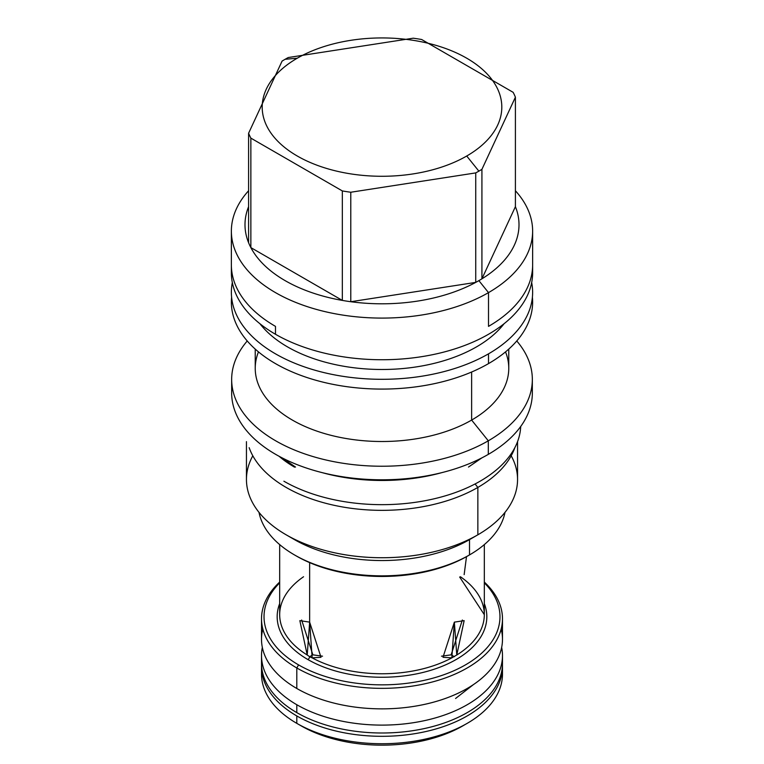 <?xml version="1.0" encoding="UTF-8"?>
<svg xmlns="http://www.w3.org/2000/svg" width="764" height="764" viewBox="0 0 764 764"><rect width="100%" height="100%" fill="white"/><g stroke="black" fill="none" stroke-linecap="round" stroke-linejoin="round"><path stroke-width="1.15" d="M465.028 724.578A114.495 66.105 180 0 1 301.045 725.8L296.804 723.355L301.045 725.8A114.495 66.105 180 0 0 465.028 724.578M261.517 618.783L261.517 639.296A120.483 69.562 0 0 0 296.804 688.488L296.804 667.975A120.483 69.562 180 0 1 279.681 582.063A120.483 69.562 180 0 0 261.517 618.783A120.483 69.562 180 0 0 296.804 667.975L298.581 664.9A117.971 68.111 180 0 1 279.681 582.836A117.971 68.111 180 0 0 298.581 664.9A117.971 68.111 180 0 0 453.692 670.83A117.971 68.111 180 0 0 484.319 582.836A117.971 68.111 180 0 1 453.692 670.83A117.971 68.111 180 0 1 298.581 664.9L296.804 667.975A120.483 69.562 180 0 0 456.901 673.275A120.483 69.562 180 0 0 484.319 582.063A120.483 69.562 180 0 1 502.483 618.783A120.483 69.562 180 0 1 428.107 683.054A120.483 69.562 180 0 1 296.804 667.975L296.804 688.488A120.483 69.562 180 0 0 428.107 703.568A120.483 69.562 180 0 0 502.483 639.296L502.483 618.783M303.556 576.753A102.319 59.076 0 0 0 279.681 614.686A102.319 59.076 0 0 0 307.224 655.006L309.649 622.135L312.161 657.861A102.319 59.076 0 0 0 451.839 657.861L454.351 622.135L456.776 655.006A102.319 59.076 0 0 0 484.319 614.686A102.319 59.076 0 0 0 460.444 576.753M309.649 562.629L309.649 622.135L321.004 657.288L312.161 657.861L309.64 656.696L312.858 654.844L322.532 656.19L312.858 654.844L301.656 620.005L312.858 654.844L309.64 656.696L307.224 655.006L299.851 620.645L309.649 622.135L309.649 562.629M484.319 544.598L484.319 614.686A102.319 59.076 0 0 1 456.776 655.006L451.839 657.861L442.996 657.288L454.351 622.135L464.149 620.645L456.776 655.006L451.839 657.861A102.319 59.076 0 0 1 312.161 657.861L309.64 656.696A2.512 1.452 120 0 1 307.873 659.533A104.83 60.528 0 0 1 279.681 603.57A104.83 60.528 0 0 0 307.873 659.533A104.83 60.528 0 0 0 432.481 669.78A104.83 60.528 0 0 0 484.319 603.57A104.83 60.528 0 0 1 432.481 669.78A104.83 60.528 0 0 1 307.873 659.533A2.512 1.452 120 0 0 309.64 656.696L307.224 655.006A102.319 59.076 0 0 1 279.681 614.686L279.681 544.598M261.689 670.458A120.483 69.562 0 0 0 296.804 723.355L296.804 715.935A120.483 69.562 180 0 0 428.107 731.014A120.483 69.562 180 0 0 502.483 666.752A120.483 69.562 180 0 0 502.454 665.091A120.483 69.562 180 0 1 429.425 730.699A120.483 69.562 180 0 1 296.804 715.935A120.483 69.562 180 0 1 261.546 665.091A120.483 69.562 180 0 0 261.517 666.752L261.517 674.163A120.483 69.562 0 0 0 296.804 723.355L296.804 715.935A120.483 69.562 180 0 1 261.517 666.752M451.142 654.844L462.344 620.005L451.142 654.844L454.36 656.696L451.142 654.844L441.468 656.19L451.142 654.844M464.149 574.643L466.498 556.66M502.311 670.458A120.483 69.562 180 0 1 431.058 737.699A120.483 69.562 180 0 1 296.804 723.355A120.483 69.562 180 0 0 428.107 738.435A120.483 69.562 180 0 0 502.483 674.163L502.483 666.752M295.382 555.438A121.256 70.011 0 0 0 467.74 555.953L469.516 554.922A123.768 71.453 0 0 0 504.994 512.367A123.768 71.453 0 0 1 469.516 554.922L469.516 539.623L469.516 554.922A123.768 71.453 0 0 1 341.097 571.844A123.768 71.453 0 0 1 259.006 512.367A123.768 71.453 0 0 0 294.484 554.922A123.768 71.453 0 0 0 469.516 554.922L467.74 555.953L469.516 554.922M466.718 156.018A119.805 69.171 0 0 0 466.718 58.198A119.805 69.171 0 0 0 297.282 58.198A119.805 69.171 0 0 0 297.282 156.018A119.805 69.171 0 0 0 466.718 156.018L478.875 171.146A137.004 79.103 0 0 0 481.922 169.341L515.404 97.19A137.004 79.103 0 0 0 513.141 92.32L421.661 39.508A137.004 79.103 0 0 0 413.219 38.2L288.267 57.529A137.004 79.103 0 0 0 285.125 59.286A137.004 79.103 0 0 0 282.078 61.101L248.596 133.242A137.004 79.103 0 0 0 250.859 138.122L342.339 190.933A137.004 79.103 0 0 0 350.781 192.242L475.733 172.903A137.004 79.103 0 0 0 478.875 171.146A137.004 79.103 0 0 0 481.922 169.341L515.404 97.19A137.004 79.103 0 0 0 513.141 92.32L421.661 39.508A137.004 79.103 0 0 0 413.219 38.2L288.267 57.529A137.004 79.103 0 0 0 285.125 59.286A137.004 79.103 0 0 0 282.078 61.101L248.596 133.242A137.004 79.103 0 0 0 250.859 138.122L342.339 190.933A137.004 79.103 0 0 0 350.781 192.242L475.733 172.903A137.004 79.103 0 0 0 478.875 171.146L466.718 156.018A119.805 69.171 0 0 0 466.718 58.198A119.805 69.171 0 0 0 297.282 58.198A119.805 69.171 0 0 0 297.282 156.018A119.805 69.171 0 0 0 466.718 156.018M232.122 386.221A150.336 86.8 0 0 0 319.075 471.837A150.336 86.8 0 0 0 488.301 454.379A150.336 86.8 0 0 0 531.878 386.221M322.217 472.649A138.647 80.048 0 0 0 441.783 472.649A138.647 80.048 0 0 1 322.217 472.649M517.553 441.64L517.553 479.467A135.553 78.262 180 0 1 477.853 534.81L477.853 487.432A135.553 78.262 180 0 0 514.841 447.685A135.553 78.262 180 0 1 477.853 487.432L475.074 483.965L477.853 487.432A135.553 78.262 0 0 1 342.931 507.029A135.553 78.262 0 0 1 249.159 447.685A135.553 78.262 0 0 0 342.931 507.029A135.553 78.262 0 0 0 477.853 487.432L477.853 534.81L469.516 539.623A123.768 71.453 0 0 1 294.484 539.623L286.147 534.81A135.553 78.262 0 0 0 477.853 534.81A135.553 78.262 0 0 1 330.124 551.77A135.553 78.262 0 0 1 246.447 479.467L246.447 441.64M252.808 455.783A135.553 78.262 0 0 0 286.147 534.81M290.501 537.216A123.768 71.453 0 0 0 469.516 539.623M511.192 455.783A135.553 78.262 180 0 1 477.853 534.81M476.488 346.894A133.624 77.145 0 0 1 259.941 323.735A133.624 77.145 0 0 0 476.488 346.894A133.624 77.145 180 0 0 504.059 323.735M232.323 282.565A150.632 86.962 0 0 0 316.611 370.683A150.632 86.962 0 0 0 488.511 353.837L488.511 363.616A150.632 86.962 0 0 1 324.356 382.468A150.632 86.962 0 0 1 231.368 302.124M532.632 292.345A150.632 86.962 180 0 0 531.677 282.565A150.632 86.962 180 0 1 488.511 353.837L488.511 363.616A150.632 86.962 0 0 1 320.469 381.503A150.632 86.962 0 0 1 231.607 297.234M231.368 292.345A150.632 86.962 0 0 0 324.356 372.689A150.632 86.962 0 0 0 488.511 353.837M255.233 349.1L255.233 368.324A126.767 73.191 0 0 0 333.486 435.938A126.767 73.191 0 0 0 471.636 420.076L488.301 440.809L488.301 454.379A150.336 86.8 0 0 0 532.336 393.002L532.336 379.441A150.336 86.8 180 0 1 488.301 440.809L488.301 454.379A150.336 86.8 0 0 1 324.471 473.193A150.336 86.8 0 0 1 231.664 393.002L231.664 379.441A150.336 86.8 0 0 0 324.471 459.632A150.336 86.8 0 0 0 488.301 440.809A150.336 86.8 0 0 1 294.369 449.967A150.336 86.8 0 0 1 247.23 340.973A150.336 86.8 0 0 0 231.664 379.441M258.471 351.889A126.767 73.191 0 0 0 320.565 432.338A126.767 73.191 0 0 0 471.636 420.076L471.636 372.02L471.636 420.076L488.301 440.809A150.336 86.8 180 0 0 516.77 340.973A150.336 86.8 180 0 1 532.336 379.441M532.632 302.124A150.632 86.962 180 0 1 488.511 363.616A150.632 86.962 180 0 0 532.393 297.234M508.767 349.1L508.767 368.324A126.767 73.191 180 0 1 471.636 420.076A126.767 73.191 180 0 0 505.529 351.889M248.596 190.742A150.632 86.962 0 0 0 292.755 301.178A150.632 86.962 0 0 0 488.511 292.622L488.511 326.381A150.632 86.962 180 0 0 532.632 264.888A150.632 86.962 180 0 1 488.511 326.381L488.511 292.622L478.875 280.636L488.511 292.622A150.632 86.962 0 0 1 324.356 311.473A150.632 86.962 0 0 1 231.368 231.129A150.632 86.962 0 0 1 248.596 190.742M475.733 282.393A137.004 79.103 0 0 0 478.875 280.636A137.004 79.103 180 0 0 481.922 278.822A137.004 79.103 0 0 0 515.404 206.681L515.404 97.19L515.404 206.681L481.922 278.822L481.922 169.341L481.922 278.822A137.004 79.103 180 0 1 478.875 280.636A137.004 79.103 0 0 1 475.733 282.393L475.733 172.903L475.733 282.393A137.004 79.103 0 0 1 350.781 301.723A137.004 79.103 0 0 0 475.733 282.393L350.781 301.723L350.781 192.242L350.781 301.723L475.733 282.393M342.339 300.414A137.004 79.103 0 0 0 350.781 301.723A137.004 79.103 0 0 1 342.339 300.414L342.339 190.933L342.339 300.414A137.004 79.103 0 0 1 250.859 247.603L250.859 138.122L250.859 247.603L342.339 300.414A137.004 79.103 0 0 1 250.859 247.603L342.339 300.414M248.596 242.723A137.004 79.103 0 0 0 250.859 247.603A137.004 79.103 0 0 1 248.596 242.723L248.596 133.242L248.596 242.723A137.004 79.103 0 0 1 248.596 206.681A137.004 79.103 0 0 0 248.596 242.723M532.632 231.129A150.632 86.962 180 0 1 488.511 292.622A150.632 86.962 180 0 0 515.404 190.742A150.632 86.962 180 0 1 532.632 231.129L532.632 272.777A150.632 86.962 180 0 1 439.644 353.121A150.632 86.962 180 0 1 275.489 334.269L275.489 326.381A150.632 86.962 180 0 1 231.368 264.888L231.368 231.129M231.368 272.777A150.632 86.962 0 0 0 275.489 334.269L275.489 326.381A150.632 86.962 180 0 1 231.368 264.888L231.368 272.777M297.282 58.198L285.125 59.286L297.282 58.198M294.484 554.922L296.26 555.953A121.256 70.011 0 0 0 467.74 555.953M279.118 456.299A123.672 71.405 0 0 0 294.551 467.157A123.672 71.405 0 0 1 279.118 456.299M520.704 426.484A138.742 80.105 180 0 1 433.551 498.93A138.742 80.105 180 0 1 283.893 481.205M262.835 629.039A120.483 69.562 0 0 0 296.804 688.488A120.483 69.562 180 0 0 436.206 701.419A120.483 69.562 180 0 0 501.165 629.039M261.517 655.55A120.483 69.562 0 0 1 262.338 647.423A120.483 69.562 0 0 0 296.804 704.733A120.483 69.562 180 0 0 434.544 718.15A120.483 69.562 180 0 0 501.661 647.423A120.483 69.562 180 0 1 502.483 655.55A120.483 69.562 180 0 1 428.107 719.812A120.483 69.562 180 0 1 296.804 704.733L296.804 712.621L296.804 704.733A120.483 69.562 0 0 1 261.517 655.55L261.517 663.438A120.483 69.562 0 0 0 296.804 712.621A120.483 69.562 0 0 1 261.708 659.494M502.292 659.494A120.483 69.562 180 0 1 431.249 726.927A120.483 69.562 180 0 1 296.804 712.621A120.483 69.562 180 0 0 428.107 727.7A120.483 69.562 180 0 0 502.483 663.438L502.483 655.55M231.53 268.832A150.632 86.962 0 0 0 275.489 334.269A150.632 86.962 180 0 0 442.786 352.347A150.632 86.962 180 0 0 532.47 268.832M481.922 278.822A137.004 79.103 0 0 0 515.404 206.681L481.922 278.822M484.319 614.686L459.67 577.03M295.515 467.062L282.126 457.884M481.864 457.884L468.485 467.062M473.499 684.554L455.573 698.487"/></g></svg>
